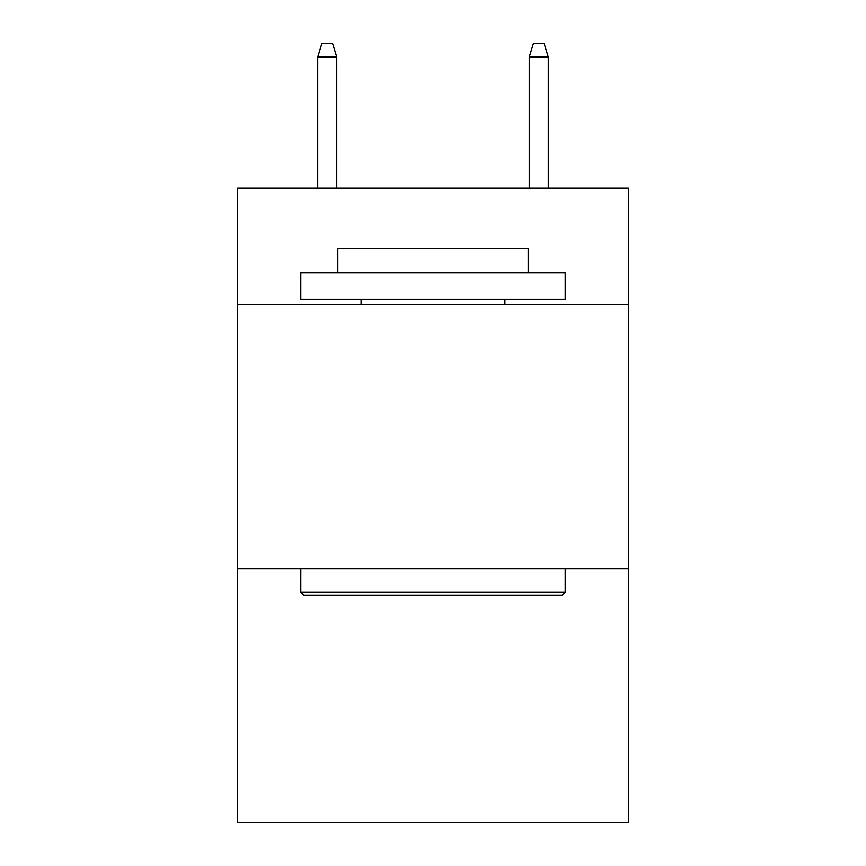 <?xml version="1.0" encoding="UTF-8"?>
<svg xmlns="http://www.w3.org/2000/svg" width="866" height="866" viewBox="0 0 866 866"><rect width="100%" height="100%" fill="white"/><g stroke="black" fill="none" stroke-linecap="round" stroke-linejoin="round"><path stroke-width="1.3" d="M628.64 304.507L628.64 188.182L237.36 188.182L237.36 304.507L628.64 304.507L628.64 822.7L237.36 822.7L237.36 304.507M628.64 568.897L237.36 568.897M303.977 595.332L300.805 592.16L565.195 592.16L562.023 595.332L303.977 595.332M565.195 272.779L565.195 299.225L300.805 299.225L300.805 272.779L565.195 272.779M337.827 272.779L337.827 248.466L528.173 248.466L528.173 272.779M565.195 568.897L565.195 592.16M300.805 568.897L300.805 592.16M504.91 299.225L504.91 304.507M361.09 299.225L361.09 304.507M336.766 188.182L336.766 57.048L317.725 57.048L317.725 188.182M317.725 57.048L321.957 43.3L332.533 43.3L336.766 57.048M529.234 57.048L533.467 43.3L544.043 43.3L548.275 57.048L529.234 57.048L529.234 188.182M548.275 57.048L548.275 188.182"/></g></svg>
